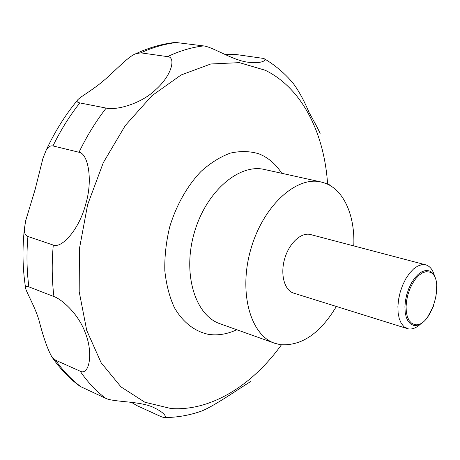 <?xml version="1.0" encoding="UTF-8"?>
<svg xmlns="http://www.w3.org/2000/svg" width="460" height="460" viewBox="0 0 460 460"><rect width="100%" height="100%" fill="white"/><g stroke="black" fill="none" stroke-linecap="round" stroke-linejoin="round"><path stroke-width="0.69" d="M336.369 306.458C320.195 333.483 301.484 346.225 280.226 344.672L274.712 343.263C250.487 335.317 238.28 292.33 250.861 249.101C263.16 205.787 296.332 175.846 321.074 181.982L325.346 183.252C344.206 190.233 355.114 216.189 353.774 245.916M420.722 323.886C416.386 327.934 412.206 329.584 408.175 328.837L404.018 326.744L401.269 323.397L399.268 318.728L398.118 312.955L397.894 306.36L398.607 299.27L400.234 292.042L402.695 285.062L405.852 278.674L409.544 273.2L413.586 268.922L417.76 266.029L421.872 264.655L426.104 264.954C430.117 266.334 432.917 270.003 434.51 275.942M407.37 328.624L293.704 293.135C284.47 290.427 280.077 274.499 284.654 258.813C289.104 243.098 301.283 231.932 310.552 234.548L425.707 264.839M433.901 305.319L427.087 318.05C422.539 323.696 418.036 326.134 413.58 325.375L410.584 323.99L408.1 321.281L406.266 317.371L405.179 312.449L404.903 306.762L405.467 300.61L406.841 294.314L408.946 288.207L411.677 282.618L414.891 277.84L418.404 274.12L422.033 271.642L425.592 270.509L428.904 270.779C433.274 272.36 435.907 276.857 436.799 284.268L435.81 298.678M224.911 54.447L234.83 54.349L263.764 58.46C265.322 59.173 265.316 60.036 263.758 61.059C260.751 62.64 255.662 63.043 248.486 62.261C233.335 60.777 212.813 46.903 203.602 45.914L175.369 42.418C162.236 43.809 149.092 47.558 135.941 53.67L140.84 52.854L167.515 56.626C175.818 56.781 172.713 74.572 155.595 89.78C140.225 104.627 115.006 110.498 106.179 108.088L79.827 102.913C77.539 102.459 76.688 101.66 77.263 100.51C78.206 97.963 91.868 90.77 103.799 80.54C115.65 70.42 128.495 56.183 135.941 53.67M79.005 152.26C87.906 153.301 93.213 179.504 85.698 204.211C79.281 229.293 61.807 248.71 53.285 245.071L27.91 236.486C25.369 235.428 24.179 232.99 24.334 229.166L25.708 220.61L35.121 189.503L42.987 158.171L46.161 150.248C47.961 146.924 50.232 145.487 52.98 145.935L79.005 152.26C86.825 136.068 95.887 121.342 106.179 108.088M53.923 296.562C60.651 298.747 78.033 312.547 85.422 333.184C93.529 353.389 89.159 375.958 80.161 371.185L55.574 360.174L52.009 357.127C47.708 349.703 43.309 337.203 38.818 319.625C34.235 304.934 25.07 290.018 25.501 287.339C25.541 286.206 26.663 286.045 28.876 286.856L53.923 296.562C51.888 280.059 51.675 262.896 53.285 245.071M52.009 357.127C60.157 368.88 69.5 378.62 80.04 386.342L105.639 398.279C113.505 402.356 140.95 400.873 154.186 407.784C159.942 410.579 163.547 413.16 164.996 415.529C165.818 417.042 165.451 417.72 163.886 417.559L161.167 416.674L137.046 405.674L131.278 402.27M429.14 271.964L425.954 271.716L422.533 272.803L419.043 275.195L415.667 278.777L412.585 283.371L409.958 288.742L407.934 294.613L406.611 300.667L406.071 306.584L406.329 312.047L407.37 316.785L409.13 320.545L411.516 323.156L414.391 324.49C431.394 329.383 446.372 276.052 429.14 271.964M320.108 133.498C318.768 130.163 315.065 123.125 309.011 112.378C303.939 100.245 298.551 90.436 292.865 82.944C284.665 73.243 275.195 65.216 264.46 58.863M329.222 185.035L329.153 184.38M164.686 417.565C177.249 417.473 189.583 415.299 201.693 411.033C215.665 405.404 245.18 384.462 250.786 381.547M236.779 329.728C227.263 334.19 217.833 335.731 208.489 334.351C194.787 331.522 182.787 322.316 174.317 307.481C169.389 296.66 166.221 284.366 164.812 270.601C164.519 256.306 166.14 241.782 169.671 227.039C176.266 205.263 187.3 185.788 200.997 171.448C210.479 162.92 220.277 156.808 230.38 153.105C240.39 150.874 249.872 151.104 258.83 153.795C268.094 157.469 275.736 163.973 281.75 173.305M281.422 344.839C252.523 384.991 211.18 411.395 170.999 408.537L144.843 402.224L121.009 386.906L101.114 362.704L86.727 330.424L79.195 291.669L79.413 248.797L87.613 204.734L103.31 162.639L125.31 125.499L151.892 95.737L181.062 74.986L210.824 63.98L239.378 62.64L265.265 70.265C302.352 88.354 324.38 133.641 327.6 184.213M274.712 343.263L220.11 323.782C195.327 315.594 182.258 274.062 194.269 232.829C205.988 191.515 239.119 163.271 264.471 169.487L321.074 181.982M167.515 56.626C179.71 50.859 191.739 47.288 203.602 45.914M105.639 398.279C96.157 391.218 87.665 382.185 80.161 371.185M81.248 387.004C71.708 379.971 63.152 371.03 55.574 360.174M28.876 286.856C26.737 270.693 26.415 253.903 27.91 236.486M52.98 145.935C60.68 130.157 69.632 115.816 79.827 102.913M140.84 52.854C153.013 47.254 165.048 43.803 176.939 42.498M25.501 287.339C22.632 268.669 22.241 249.28 24.334 229.166M46.161 150.248C54.746 131.807 65.113 115.224 77.263 100.51"/></g></svg>
